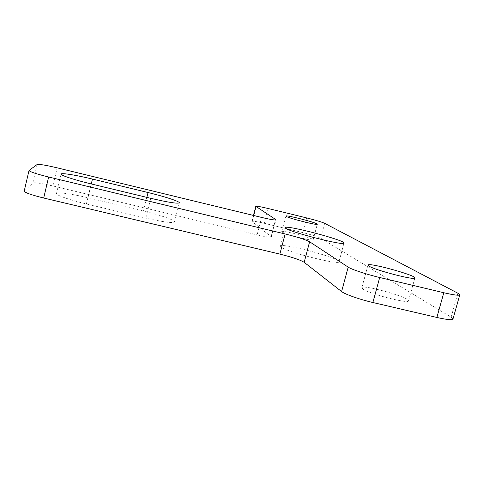 <?xml version="1.0" encoding="UTF-8"?>
<svg xmlns="http://www.w3.org/2000/svg" width="484" height="484" viewBox="0 0 484 484"><rect width="100%" height="100%" fill="white"/><g stroke="black" fill="none" stroke-linecap="round" stroke-linejoin="round"><path stroke-width="0.36" stroke-dasharray="2.42 1.81" d="M87.961 197.762L143.488 211.042C159.914 214.926 175.275 220.238 174.555 221.914C172.764 223.318 163.187 222.047 145.829 218.096L86.388 203.939C69.793 200.025 55.684 195.058 56.495 193.533C56.64 191.761 71.928 193.89 87.961 197.762L91.276 183.956M452.964 319.059L451.124 317.183L320.68 238.207C317.643 236.694 311.666 234.819 302.742 232.592L264.367 223.318C256.822 221.539 252.672 220.886 251.922 221.363L271.457 236.954C270.647 237.614 265.867 236.93 257.113 234.897L261.632 217.425M24.2 191.144L32.827 183.019C34.969 182.389 41.654 183.363 52.883 185.953L257.113 234.897M280.974 246.997L280.436 246.174C280.309 242.181 340.839 258.232 339 261.747C340.01 265.553 285.584 251.71 280.974 246.997M362.788 288.948L361.851 287.756C361.814 283.963 410.232 297.478 408.538 300.836C409.113 304.224 368.578 293.679 362.788 288.948M282.045 231.993L281.748 231.618C281.525 229.773 314.189 238.328 313.148 239.846C313.68 241.583 284.652 234.25 282.045 231.993M145.829 218.096L150.712 198.301M143.488 211.042L146.852 197.369M86.388 203.939L91.192 183.938M271.167 236.537L275.481 219.96M252.116 221.648L253.701 215.501M264.367 223.318L268.203 208.525M302.742 232.592L306.614 217.903M320.68 238.207L324.637 223.312M451.124 317.183L457.87 293.231M24.291 190.998L29.094 170.41M32.827 183.019L37.165 164.463M52.883 185.953L57.16 167.839M174.555 221.914L179.322 202.82M56.495 193.533L61.099 174.083M271.457 236.954L275.922 219.803M251.922 221.363L253.447 215.441M339 261.747L344.003 243.089M280.436 246.174L285.282 227.643M408.538 300.836L414.867 277.961M361.851 287.756L367.997 265.099M313.148 239.846L317.28 224.237M281.748 231.618L285.814 216.052"/><path stroke-width="0.73" d="M148.043 192.535C164.487 196.486 179.945 201.519 179.322 202.82C177.622 203.855 168.081 202.348 150.712 198.301L91.192 183.938C74.572 179.957 60.367 175.262 61.099 174.083C61.159 172.673 76.393 175.16 92.45 179.074L148.043 192.535L146.852 197.369M275.614 219.452L275.922 219.803C275.154 220.287 270.393 219.494 261.632 217.425L57.16 167.839C45.926 165.189 39.258 164.07 37.165 164.463L29.01 170.519C29.845 171.796 36.391 173.962 48.642 177.017L285.13 233.972C297.406 237.033 305.567 239.634 309.609 241.776L348.184 267.126C351.414 269.388 366.6 274.422 379.698 277.495L443.804 292.729C453.72 295.022 459.05 295.724 459.794 294.829L457.87 293.231L324.637 223.312C321.551 221.944 315.544 220.141 306.614 217.903L268.203 208.525C260.652 206.716 256.514 205.984 255.8 206.329L275.614 219.452L275.481 219.96M459.794 294.829L452.964 319.059C452.147 320.22 446.786 319.688 436.877 317.456L443.804 292.729M29.01 170.519L24.2 191.144C24.968 192.686 31.472 194.979 43.699 198.023L279.861 254.118C292.112 257.161 300.219 259.896 304.176 262.316L341.607 291.562C344.729 294.187 359.793 299.505 372.868 302.512L436.877 317.456M285.863 228.327L285.282 227.643C284.949 224.437 345.63 240.373 344.003 243.089C345.207 246.193 290.66 232.338 285.863 228.327M368.989 266.103L367.997 265.099C367.755 262.056 416.355 275.348 414.867 277.961C415.623 280.708 374.973 270.193 368.989 266.103M286.129 216.372L285.814 216.052C285.493 214.563 318.23 223.076 317.28 224.237C317.903 225.653 288.821 218.308 286.129 216.372M91.276 183.956L92.45 179.074M253.701 215.501L256.006 206.565M372.868 302.512L379.698 277.495M341.607 291.562L348.184 267.126M304.176 262.316L309.609 241.776M279.861 254.118L285.13 233.972M43.699 198.023L48.642 177.017M253.447 215.441L255.8 206.329"/></g></svg>
